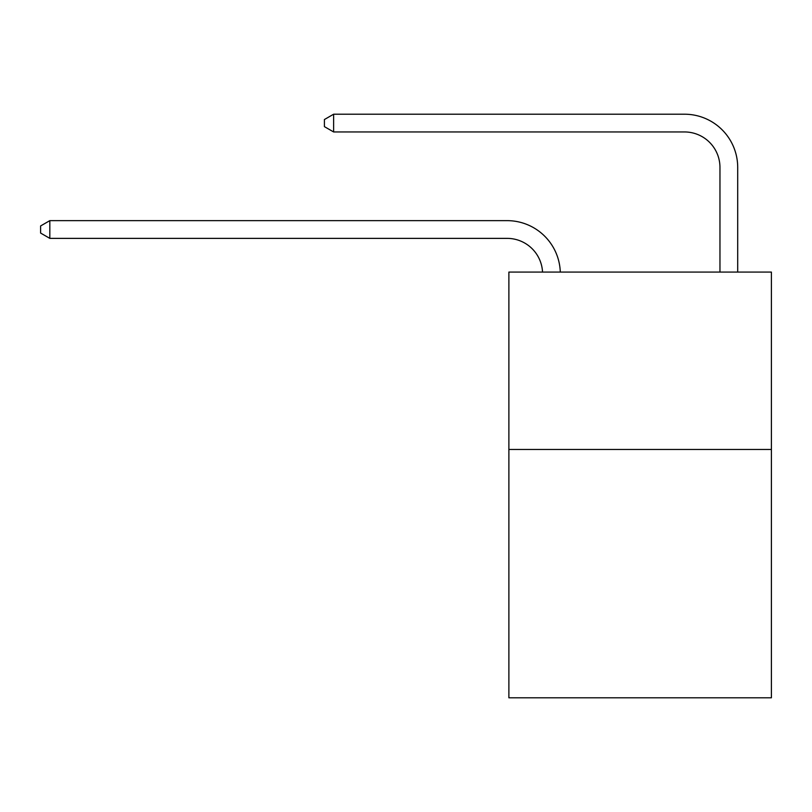 <?xml version="1.0" encoding="UTF-8"?>
<svg xmlns="http://www.w3.org/2000/svg" width="812" height="812" viewBox="0 0 812 812"><rect width="100%" height="100%" fill="white"/><g stroke="black" fill="none" stroke-linecap="round" stroke-linejoin="round"><path stroke-width="1.22" d="M771.4 449.462L771.4 697.792L508.88 697.792L508.88 272.081L771.4 272.081L771.4 449.462L508.88 449.462M719.96 272.081L719.96 167.424A35.474 35.474 171 0 0 684.486 131.95L333.63 131.95L324.404 126.631L324.404 119.537L333.63 114.208L684.486 114.208A53.216 53.216 -9 0 1 737.702 167.424L737.702 272.081M719.96 167.424A35.474 35.474 171 0 0 684.486 131.95A35.474 35.474 171 0 1 719.96 167.424A35.474 35.474 171 0 0 684.486 131.95A35.474 35.474 171 0 1 719.96 167.424A35.474 35.474 171 0 0 684.486 131.95A35.474 35.474 171 0 1 719.96 167.424A35.474 35.474 171 0 0 684.486 131.95A35.474 35.474 171 0 1 719.96 167.424A35.474 35.474 171 0 0 684.486 131.95A35.474 35.474 171 0 1 719.96 167.424A35.474 35.474 171 0 0 684.486 131.95A35.474 35.474 171 0 1 719.96 167.424A35.474 35.474 171 0 0 684.486 131.95A35.474 35.474 171 0 1 719.96 167.424A35.474 35.474 171 0 0 684.486 131.95A35.474 35.474 171 0 1 719.96 167.424A35.474 35.474 171 0 0 684.486 131.95A35.474 35.474 171 0 1 719.96 167.424A35.474 35.474 171 0 0 684.486 131.95A35.474 35.474 171 0 1 719.96 167.424A35.474 35.474 171 0 0 684.486 131.95M333.63 131.95L333.63 114.208L684.486 114.208M542.538 272.081A35.474 35.474 -108.1 0 0 507.104 238.373L49.826 238.373L40.6 233.054L40.6 225.959L49.826 220.641L507.104 220.641A53.216 53.216 71.9 0 1 560.29 272.081M49.826 220.641L49.826 238.373"/></g></svg>
